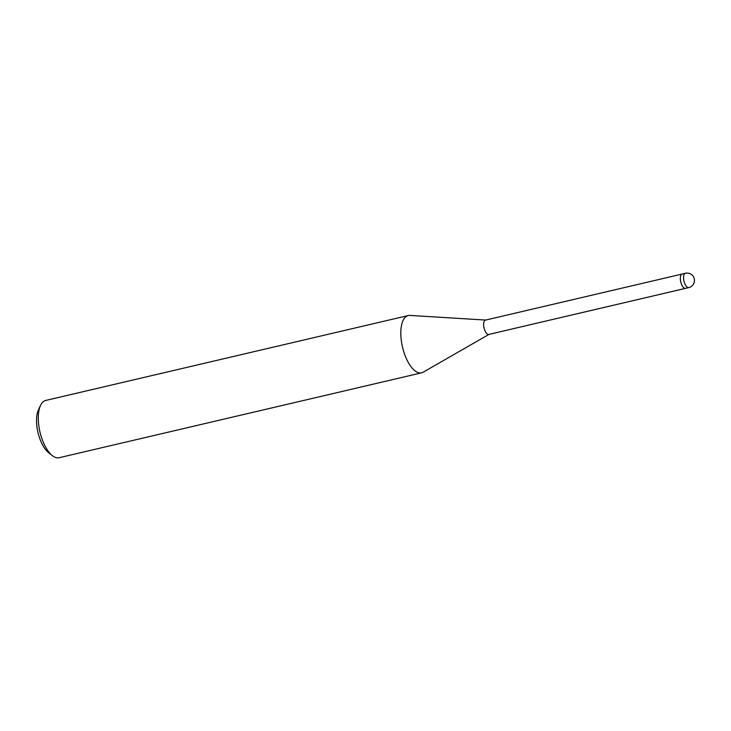 <?xml version="1.0" encoding="UTF-8"?>
<svg xmlns="http://www.w3.org/2000/svg" width="731" height="731" viewBox="0 0 731 731"><rect width="100%" height="100%" fill="white"/><g stroke="black" fill="none" stroke-linecap="round" stroke-linejoin="round"><path stroke-width="1.1" d="M682.16 274.043L485.466 320.114A7.356 3.189 76.8 0 0 483.62 324.911A7.356 3.189 76.8 0 0 488.82 334.423L685.504 288.361M485.667 320.059L409.872 315.417A29.404 12.756 76.8 0 0 400.835 334.761A29.404 12.756 76.8 0 0 421.632 372.819A29.404 12.756 76.8 0 0 423.258 372.152M409.972 315.417A29.404 12.756 76.8 0 0 408.218 315.545L45.688 400.451A29.404 12.756 76.8 0 0 40.543 405.385A29.404 12.756 76.8 0 0 38.304 419.667A29.404 12.756 76.8 0 0 52.294 455.587A29.404 12.756 76.8 0 0 59.101 457.725L421.632 372.819M408.218 315.545A29.404 12.756 76.8 0 0 400.835 334.761A29.404 12.756 76.8 0 0 408.876 363.462A29.404 12.756 76.8 0 0 423.176 372.198L489.021 334.378M40.543 405.385L38.451 409.853A25 10.837 76.8 0 0 36.55 421.988A25 10.837 76.8 0 0 48.438 452.516L52.294 455.587M680.351 278.84A7.356 3.189 76.8 0 0 685.55 288.352A7.356 3.189 76.8 0 1 680.936 282.55A7.356 3.189 76.8 0 1 682.197 274.034L685.422 273.275A7.356 3.189 76.8 0 0 683.576 278.082A7.356 3.189 76.8 0 0 684.161 281.8A7.356 3.189 76.8 0 0 688.776 287.594A7.356 7.356 0 0 0 694.45 280.201A7.356 7.356 0 0 0 685.422 273.275M688.776 287.594L685.55 288.352"/></g></svg>
